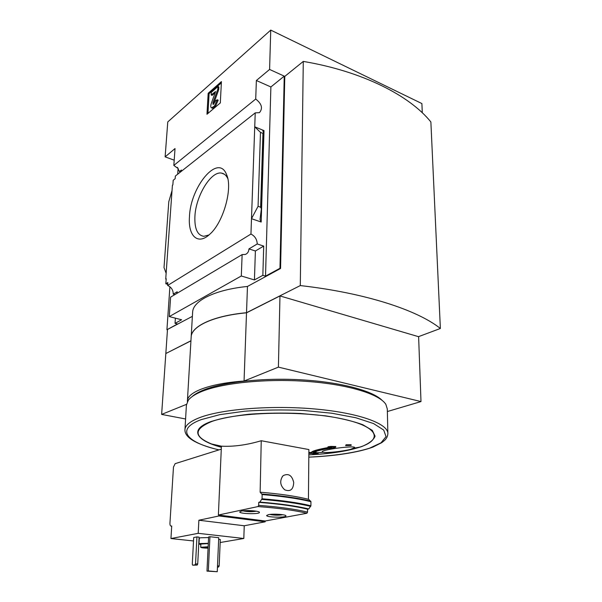 <?xml version="1.0" encoding="UTF-8"?>
<svg xmlns="http://www.w3.org/2000/svg" width="602" height="602" viewBox="0 0 602 602"><rect width="100%" height="100%" fill="white"/><g stroke="black" fill="none" stroke-linecap="round" stroke-linejoin="round"><path stroke-width="0.9" d="M180.517 171.954L179.441 171.57L177.312 167.326L176.868 167.687L177.899 168.056M181.533 171.156L181.405 170.02L179.441 171.57M260.628 207.208L262.946 133.381L260.478 132.372L254.736 126.811L251.493 218.692L258.07 206.305L260.628 207.208L261.366 208.789L260.011 219.534L261.185 222.025L264.015 130.619L254.736 126.811L255.225 112.875L175.34 176.055L175.152 178.726L173.195 180.261L172.864 184.897L172.413 185.25L166.137 273.27L164.015 267.566L168.786 201.738L172.037 190.571M166.167 279.14L165.731 279.019L166.197 278.726L165.836 283.79L167.853 282.526L167.649 285.461C171.329 287.169 173.195 290.059 173.248 294.115L174.911 294.574M167.732 284.317L165.836 283.79M165.731 279.019L166.137 273.27M175.385 318.157L175.039 323.357L177.522 323.989L166.92 329.753L169.899 286.755M189.457 216.81C187.937 235.894 197.787 245.533 209.662 234.344C223.297 222.83 233.094 188.042 226.518 174.49C218.293 153.043 190.36 186.68 189.457 216.81M261.185 222.025L251.493 218.692L250.951 234.035L167.649 285.461M178.102 168.349L177.695 174.189M242.132 254.593L241.304 275.994L169.275 316.584L170.614 297.132L242.132 254.593L245.398 254.428C247.58 253.525 248.761 251.681 248.942 248.912L257.227 243.968C257.024 239.423 254.932 236.119 250.951 234.035M173.248 294.115L177.214 291.752L176.905 293.385M169.275 316.584L181.608 319.767L175.039 323.357M255.225 112.875L259.439 112.649C263.051 108.368 261.81 103.83 255.715 99.037L173.827 165.407L176.868 167.687M173.827 165.407L175.031 148.566L165.129 156.859L167.77 121.928L270.742 30.1L269.591 69.441L256.369 80.502L255.715 99.037M280.63 514.454L275.851 514.77L272.014 514.266M254.097 510.895L249.281 511.233L245.149 510.662M206.983 571.125L217.254 571.727L218.737 537.699L209.94 536.721L208.33 570.944L206.983 571.125L208.608 536.961L209.94 536.721M200.835 544.69L198.991 543.997L199.285 538.271L200.413 537.789L208.578 537.571M217.51 565.827L219.158 565.978L220.294 539.505L218.669 539.324M265.189 520.993L218.383 515.026L258.01 506.56L258.672 505.356C279.283 506.929 295.574 509.179 307.547 512.114L306.885 513.265L265.189 520.993L265.166 521.806L244.246 525.772L243.818 538.481L220.166 542.515M243.818 538.481L198.201 533.327L198.878 520.226L219.045 515.952L219.083 515.116M193.52 540.965L170.945 538.542L198.201 533.327M193.701 537.533L196.937 536.931L195.537 563.811L194.995 564.864L192.715 565.188L192.279 564.277L193.701 537.533M195.537 563.811L197.719 564.014L199.096 537.165L196.937 536.931M307.547 512.114L307.577 509.194L308.713 508.968L310.91 505.785L310.941 501.699L308.796 499.404C296.748 496.296 280.532 493.896 260.139 492.21L261.238 440.732C246.925 444.991 233.651 446.812 221.416 446.187L218.383 515.026M308.435 499.306L308.879 449.559L261.238 440.732M258.672 505.356L258.755 502.346L259.861 502.098L262.043 498.78L262.156 494.558L260.139 492.21M268.417 514.672C273.308 513.574 286.507 514.522 285.942 515.914C286.236 517.848 266.084 517.396 266.641 515.485L268.417 514.672M241.387 511.098C246.241 509.932 260.026 510.963 259.417 512.43C259.703 514.439 239.144 513.882 239.731 511.896L241.387 511.098M282.744 476.099C279.524 481.013 280.178 485.581 284.693 489.787C290.352 492 293.355 489.561 293.708 482.473C292.038 475.384 288.561 473.089 283.279 475.595L282.744 476.099M308.849 453.366L312.325 453.502L316.223 452.772L313.1 453.043C314.071 451.568 320.392 449.86 332.063 447.918L329.369 448.859L332.153 448.482L335.773 447.181L330.807 447.06L328 447.436L331.913 447.564C318.962 449.709 312.039 451.575 311.144 453.186L311.151 452.546L308.856 452.426M311.151 452.546C311.761 451.139 317.563 449.446 328.564 447.459M335.773 447.181L335.773 446.526L330.807 446.398L328 446.782L328 447.436M316.223 452.772L316.027 451.816L314.063 452.215M318.232 454.232L315.975 454.277L317.751 453.991L317.751 453.359L312.807 453.72L312.807 454.352L315.079 454.344L313.815 454.593L318.232 454.232L318.24 453.607M346.045 444.78L345.623 445.593L351.169 445.412L351.162 444.758L346.045 444.78L345.623 445.593M322.311 452.049L322.198 451.831C321.611 449.574 355.805 445.209 354.661 447.617L350.838 449.258C343.117 451.342 326.307 453.178 322.965 452.298L322.311 452.049M221.288 449.16L175.152 463.653L173.474 467.092L169.937 523.296C169.907 525.079 170.321 526.013 171.179 526.095L171.72 525.982L170.945 538.542M265.166 521.806L219.045 515.952M244.246 525.772L198.878 520.226M241.304 275.994L254.428 279.938L255.391 250.989L248.942 248.912M192.377 316.359L166.92 329.753M192.61 312.498L192.632 312.114C193.009 300.774 214.869 289.682 247.46 286.454L246.519 312.716L300.293 285.574L303.28 61.419L284.791 76.386L280.57 268.477L247.46 286.454M280.57 268.477L279.975 268.289L265.52 276.145L270.885 86.959L256.369 80.502M254.428 279.938L262.848 275.332L265.52 276.145M257.227 243.968L263.714 246.09L262.848 275.332M258.07 206.305L260.478 132.372M262.946 133.381L263.714 133.396L262.811 130.581L264.015 130.619M206.968 114.252L220.317 102.919L221.416 81.601L208.172 93.265L206.968 114.252M174.204 160.177L165.129 156.859M165.956 353.464L190.939 340.762M167.461 329.888L165.836 353.434M270.885 86.959L284.242 76.138L269.591 69.441M284.242 76.138L279.975 268.289M270.742 30.1L421.897 103.567L422.288 112.777M316.02 452.463L316.027 451.816M329.369 448.859L329.369 448.37M330.807 447.06L330.807 446.398M311.144 453.186L308.849 453.073M317.751 453.991L317.246 453.998L317.246 453.366M317.246 453.998L315.471 454.284L315.471 453.652M315.471 454.284L313.198 454.292L313.198 453.66M313.198 454.292L312.807 454.352M351.169 445.412L346.052 445.435M303.28 61.419C362.321 71.329 409.533 95.462 430.874 121.958L440.371 328.481L418.473 336.668M246.519 312.716C213.559 315.711 191.511 326.118 191.18 336.781L191.158 337.143M440.371 328.481C417.532 310.196 365.723 293.001 300.293 285.574M186.477 404.348L161.629 414.409L185.589 418.977M190.939 340.86L165.828 353.524L161.629 414.409M387.364 411.535L420.994 401.572L418.616 336.706L279.968 295.936L278.41 367.13L244.058 381.036C210.166 383.384 187.621 391.94 187.41 400.759L187.403 401.632M279.968 295.936L246.511 312.814L244.058 381.036M246.511 312.814C213.552 315.809 191.504 326.216 191.173 336.872L191.15 337.233M278.41 367.13L420.994 401.572M191.887 396.778C194.333 394.506 197.953 392.369 202.761 390.352C222.228 382.127 262.57 377.559 301.625 379.839C340.702 382.104 372.706 390.758 382.112 400.36M186.409 405.108L188.306 400.24C190.578 397.215 194.86 394.378 201.158 391.729C221.754 383.022 265.715 378.425 306.892 381.405C348.106 384.354 379.629 394.182 385.859 404.371L387.304 408.969L387.861 433.297M207.961 113.409L209.09 93.649L208.172 93.265M209.09 93.649L221.355 82.88M215.147 92.693L212.1 95.357L211.174 94.965L215.569 91.527L211.264 103.544C210.497 106.005 210.61 107.457 211.603 107.909L214.515 105.937L217.247 99.781L215.599 100.692L213.507 104.251L213.07 104.424L212.942 102.746L217.811 89.171L217.954 86.537L211.325 92.347L211.174 94.965M217.247 99.781L218.18 100.173L215.448 106.321L213.65 107.841L212.235 108.172M213.672 104.108L213.868 103.138L212.942 102.746M217.954 86.537L218.88 86.936L218.737 89.57L213.868 103.138M218.737 89.57L217.811 89.171M255.391 250.989L263.714 246.09M227.774 178.568C226.284 175.393 224.237 173.579 221.619 173.128C211.001 170.742 195.695 196.199 194.905 216.509C194.446 228.7 197.418 235.299 203.83 236.308L208.939 234.983M258.755 502.346C279.343 503.934 295.612 506.222 307.577 509.194M259.861 502.098C280.336 503.723 296.62 506.019 308.713 508.968M219.158 565.978L218.609 567.009L217.465 566.911M218.609 567.009L217.457 567.167M197.719 564.014L197.178 565.06L192.715 565.188M197.178 565.06L194.995 564.864M208.074 548.174C203.747 548.098 201.286 547.79 200.699 547.256L208.142 546.789M208.089 547.918L202.739 547.316L208.126 547.045M200.699 547.256L200.865 544.058L208.292 543.576M198.991 543.997L200.127 543.538L208.307 543.335M256.347 511.203C251.832 511.933 247.347 511.813 242.877 510.857M282.842 514.733C278.478 515.425 274.121 515.335 269.786 514.454M249.296 510.601L249.281 511.233M275.859 514.191L275.851 514.77M217.254 571.727L208.33 570.944M258.01 506.56C278.651 508.111 294.942 510.346 306.885 513.265M221.378 447.188L211.648 443.998C193.656 436.601 193.581 429.151 211.422 421.633C236.044 412.272 297.99 410.255 337.812 417.984C377.905 425.584 384.279 439.174 359.891 447.098C348.144 450.936 332.801 453.434 313.86 454.585M313.747 454.593L308.834 454.849M221.37 447.263C195.928 440.529 188.787 429.497 211.076 421.52C221.069 418.382 233.779 415.952 249.205 414.221C265.738 413.025 282.857 412.776 300.564 413.491L325.479 415.832C340.694 418.202 353.126 421.167 362.765 424.711L372.307 430.362L375.076 436.172C373.669 439.972 369.237 443.433 361.779 446.549C348.821 450.875 330.137 453.757 308.834 454.886M219.008 449.875C186.635 442.53 174.851 429.301 201.211 419.624L219.828 414.65L244.578 411.226C263.525 409.849 283.143 409.593 303.438 410.459L331.837 413.228L355.887 417.765L373.564 423.567L383.707 430.054L386.048 436.638L381.013 442.831L369.515 448.212C354.285 452.952 332.876 456.023 308.811 457.121M184.949 430.114L184.964 429.482C185.326 425.223 190.255 421.257 199.774 417.585C222.07 409.006 272.089 405.033 315.862 409.067C359.718 413.055 388.425 423.861 387.869 433.726C387.628 436.442 386.499 438.685 384.49 440.453L381.811 442.62L372.871 447.12C357.964 452.561 334.727 456.068 308.811 457.151M213.65 107.841L212.724 107.457M215.448 106.321L214.515 105.937M261.366 208.442L263.691 133.471M261.998 494.024C282.338 495.732 298.592 498.11 310.76 501.173M262.156 494.558C282.496 496.266 298.758 498.644 310.941 501.699M262.043 498.78C282.421 500.458 298.705 502.79 310.91 505.785M261.847 499.404C282.233 501.075 298.524 503.4 310.722 506.38M211.648 443.998L221.416 446.187M315.915 452.832L322.965 452.298M353.968 448.204L359.891 447.098M192.632 312.114L191.18 336.781M191.173 336.872L187.41 400.759M218.902 449.905C195.68 444.171 184.362 437.361 184.964 429.482L186.432 404.762M212.529 108.292L211.603 107.909M261.366 208.789L263.714 133.396M224.426 174.271L221.619 173.128M227.646 178.019L226.518 174.49M282.052 476.965L283.264 475.61"/></g></svg>

